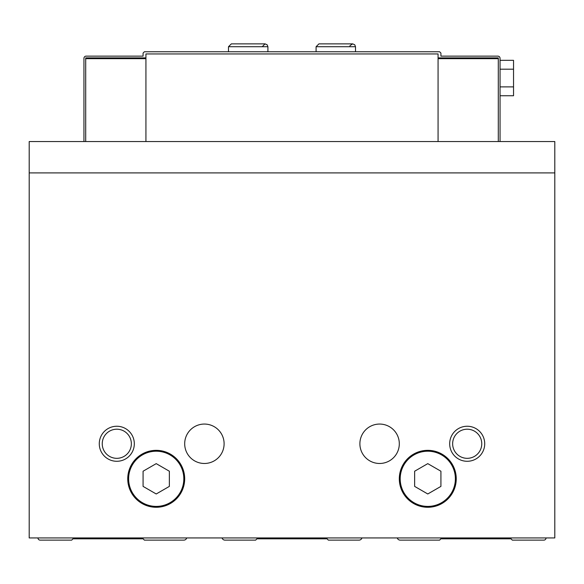 <?xml version="1.0" encoding="UTF-8"?>
<svg xmlns="http://www.w3.org/2000/svg" width="584" height="584" viewBox="0 0 584 584"><rect width="100%" height="100%" fill="white"/><g stroke="black" fill="none" stroke-linecap="round" stroke-linejoin="round"><path stroke-width="0.88" d="M397.251 537.937A3.066 3.066 0 0 0 400.186 540.127L439.606 540.127L440.92 538.813L511 538.813L512.314 540.127L543.85 540.127A2.19 2.19 0 0 0 546.04 537.937M222.051 537.937A3.066 3.066 0 0 0 224.986 540.127L255.646 540.127L256.96 538.813L327.04 538.813L328.354 540.127L359.014 540.127A3.066 3.066 0 0 0 361.949 537.937M37.96 537.937A2.19 2.19 0 0 0 40.15 540.127L71.686 540.127L73 538.813L143.08 538.813L144.394 540.127L183.814 540.127A3.066 3.066 0 0 0 186.749 537.937M554.8 172.908L554.8 141.547L29.2 141.547L29.2 537.937L554.8 537.937L554.8 172.908L29.2 172.908M127.75 478.807A28.47 28.47 0 0 1 170.455 454.155A28.47 28.47 0 0 1 170.455 503.459A28.47 28.47 0 0 1 127.75 478.807M399.31 478.807A28.47 28.47 0 0 1 442.015 454.155A28.47 28.47 0 0 1 442.015 503.459A28.47 28.47 0 0 1 399.31 478.807M184.69 443.767A19.71 19.71 0 0 1 214.255 426.7A19.71 19.71 0 0 1 214.255 460.834A19.71 19.71 0 0 1 184.69 443.767M359.89 443.767A19.71 19.71 0 0 1 389.455 426.7A19.71 19.71 0 0 1 389.455 460.834A19.71 19.71 0 0 1 359.89 443.767M99.28 443.767A17.52 17.52 0 0 1 125.56 428.598A17.52 17.52 0 0 1 125.56 458.936A17.52 17.52 0 0 1 99.28 443.767M449.68 443.767A17.52 17.52 0 0 1 475.96 428.598A17.52 17.52 0 0 1 475.96 458.936A17.52 17.52 0 0 1 449.68 443.767M452.644 443.767A14.556 14.556 0 0 1 474.478 431.16A14.556 14.556 0 0 1 474.478 456.374A14.556 14.556 0 0 1 452.644 443.767M102.244 443.767A14.556 14.556 0 0 1 124.078 431.16A14.556 14.556 0 0 1 124.078 456.374A14.556 14.556 0 0 1 102.244 443.767M427.78 463.638L414.64 471.222L414.64 486.392L427.78 493.976L440.92 486.392L440.92 471.222L427.78 463.638M156.22 463.638L143.08 471.222L143.08 486.392L156.22 493.976L169.36 486.392L169.36 471.222L156.22 463.638M500.05 141.547L500.05 58.327A2.19 2.19 0 0 0 497.86 56.137L440.92 56.137L440.92 53.071L439.606 51.757L144.394 51.757L143.08 53.071L143.08 56.137L86.14 56.137A2.19 2.19 0 0 0 83.95 58.327L83.95 141.547M145.927 57.889L85.702 57.889L85.702 141.547M438.073 58.685L498.298 58.685L498.298 57.889L438.073 57.889M145.927 58.685L85.702 58.685M498.298 58.685L498.298 141.547M145.927 141.547L145.927 53.947L438.073 53.947L438.073 141.547M500.05 60.335L513.54 60.335L513.54 86.885L500.05 86.885M513.54 69.189L500.05 69.189M513.54 86.885L513.54 95.74L500.05 95.74M316.09 46.72L316.09 51.757L316.09 46.72L318.937 43.873L316.09 46.72L355.51 46.72L354.736 44.771L352.663 43.873L318.937 43.873L352.663 43.873L350.035 45.632L349.816 46.72M228.49 46.72L228.49 51.757L228.49 46.72L231.337 43.873L228.49 46.72L267.91 46.72L267.136 44.771L265.063 43.873L231.337 43.873L265.063 43.873L262.216 46.72M400.186 478.807A27.594 27.594 0 0 1 441.577 454.907A27.594 27.594 0 0 1 441.577 502.707A27.594 27.594 0 0 1 400.186 478.807M128.626 478.807A27.594 27.594 0 0 1 170.017 454.907A27.594 27.594 0 0 1 170.017 502.707A27.594 27.594 0 0 1 128.626 478.807M355.51 51.757L355.51 46.72M267.91 51.757L267.91 46.72"/></g></svg>
